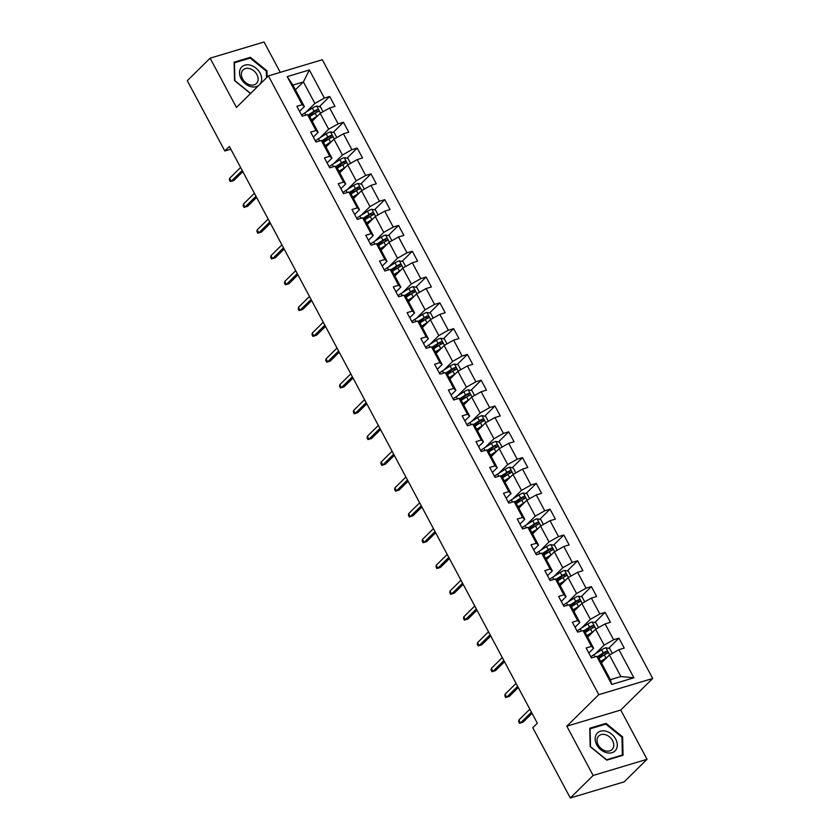 <?xml version="1.0" encoding="UTF-8"?>
<svg xmlns="http://www.w3.org/2000/svg" width="840" height="840" viewBox="0 0 840 840"><rect width="100%" height="100%" fill="white"/><g stroke="black" fill="none" stroke-linecap="round" stroke-linejoin="round"><path stroke-width="1.26" d="M280.256 72.356L264.043 42L210.126 58.17L187.299 80.703L224.816 150.969L230.832 149.173M652.701 678.489L322.319 59.735L268.411 75.915L598.794 694.659L652.701 678.489L620.739 710.031L566.822 726.201L593.135 775.477L647.042 759.297L620.739 710.031M647.042 759.297L624.215 781.83L570.297 798L593.135 775.477M295.428 89.796L303.408 81.931L292.908 85.071L304.395 106.575L302.211 104.717L296.898 106.312L302.19 116.235L307.514 114.639L315.987 130.505L310.674 132.101L315.966 142.023L321.29 140.427L329.763 156.303L324.44 157.899L329.742 167.822L335.055 166.226L343.539 182.102L338.216 183.697L343.518 193.62L348.831 192.024L357.305 207.89L351.992 209.486L357.284 219.408L362.607 217.812L371.081 233.688L365.768 235.284L371.06 245.207L376.383 243.611L384.856 259.486L379.533 261.083L384.836 271.005L390.149 269.409L398.632 285.285L393.309 286.87L398.612 296.793L403.925 295.197L412.398 311.073L407.085 312.669L412.377 322.592L417.701 320.995L426.174 336.872L420.861 338.468L426.153 348.39L431.477 346.794L439.95 362.67L434.627 364.256L439.929 374.178L445.242 372.582L453.726 388.458L448.403 390.054L453.705 399.977L459.018 398.381L467.492 414.257L462.179 415.853L467.471 425.775L472.794 424.179L481.268 440.055L475.955 441.651L481.247 451.563L486.57 449.967L495.044 465.843L489.72 467.439L495.023 477.362L500.336 475.766L508.82 491.642L503.496 493.238L508.798 503.16L514.111 501.564L522.585 517.44L517.272 519.036L522.564 528.948L527.888 527.352L536.361 543.228L531.048 544.824L536.34 554.747L541.663 553.15L550.137 569.026L544.813 570.623L550.116 580.545L555.429 578.949L563.913 594.825L558.59 596.421L563.892 606.333L569.205 604.737L577.678 620.613L572.365 622.209L577.658 632.131L582.981 630.536L591.454 646.412L586.142 648.008L591.433 657.93L596.757 656.334L611.762 684.443L633.906 677.796L620.897 676.536L609.42 655.043L601.45 662.907M302.211 104.717L287.207 76.608L309.351 69.962L324.366 98.07L329.679 96.474L319.389 106.627M633.906 677.796L618.901 649.688L624.215 648.091L618.923 638.169L613.599 639.765L605.125 623.889L610.449 622.293L605.147 612.381L599.833 613.977L591.35 598.101L596.673 596.505L591.371 586.582L586.058 588.178L577.584 572.303L582.897 570.707L577.605 560.784L572.282 562.38L563.808 546.504L569.121 544.908L563.829 534.996L558.505 536.592L550.032 520.716L555.356 519.12L550.053 509.197L544.74 510.794L536.256 494.918L541.579 493.322L536.277 483.399L530.964 484.995L522.49 469.119L527.803 467.523L522.512 457.611L517.188 459.207L508.715 443.331L514.028 441.735L508.736 431.812L503.412 433.409L494.939 417.532L500.262 415.937L494.959 406.014L489.647 407.61L481.163 391.734L486.486 390.138L481.183 380.226L475.87 381.812L467.397 365.946L472.71 364.35L467.418 354.428L462.094 356.024L453.621 340.147L458.945 338.552L453.642 328.629L448.319 330.225L439.845 314.349L445.169 312.753L439.866 302.841L434.553 304.427L426.08 288.561L431.393 286.965L426.101 277.043L420.777 278.639L412.304 262.762L417.617 261.166L412.325 251.244L407.001 252.84L398.528 236.964L403.851 235.368L398.548 225.446L393.236 227.041L384.752 211.176L390.075 209.58L384.772 199.658L379.459 201.254L370.986 185.378L376.299 183.782L371.007 173.859L365.683 175.455L357.21 159.579L362.523 157.983L357.231 148.06L351.907 149.656L343.434 133.791L348.757 132.195L343.455 122.273L338.142 123.868L329.658 107.992L334.981 106.397L329.679 96.474M570.297 798L532.77 727.724L537.337 723.219L229.383 146.465L224.816 150.969M307.514 114.639L309.687 116.487L318.161 132.363L313.352 137.12M312.207 121.212L320.177 113.348L328.65 129.213L319.893 137.865M318.161 132.363L315.987 130.505M329.658 107.992L320.177 113.348M338.142 123.868L328.65 129.213M321.29 140.427L323.463 142.285L331.937 158.161L327.117 162.907M325.983 147L333.953 139.136L342.426 155.012L333.669 163.653M331.937 158.161L329.763 156.303M343.434 133.791L333.953 139.136M351.907 149.656L342.426 155.012M335.055 166.226L337.239 168.084L345.713 183.96L340.893 188.706M339.749 172.798L347.729 164.934L356.202 180.81L347.435 189.452M345.713 183.96L343.539 182.102M357.21 159.579L347.729 164.934M365.683 175.455L356.202 180.81M348.831 192.024L351.005 193.872L359.489 209.748L354.669 214.505M353.524 198.597L361.494 190.733L369.978 206.609L361.211 215.25M359.489 209.748L357.305 207.89M370.986 185.378L361.494 190.733M379.459 201.254L369.978 206.609M362.607 217.812L364.781 219.671L373.254 235.547L368.445 240.293M367.3 224.385L375.27 216.521L383.744 232.397L374.987 241.038M373.254 235.547L371.081 233.688M384.752 211.176L375.27 216.521M393.236 227.041L383.744 232.397M376.383 243.611L378.556 245.469L387.03 261.345L382.211 266.091M381.077 250.184L389.046 242.319L397.519 258.195L388.762 266.837M387.03 261.345L384.856 259.486M398.528 236.964L389.046 242.319M407.001 252.84L397.519 258.195M390.149 269.409L392.332 271.257L400.806 287.133L395.987 291.889M394.842 275.982L402.822 268.118L411.296 283.994L402.528 292.635M400.806 287.133L398.632 285.285M412.304 262.762L402.822 268.118M420.777 278.639L411.296 283.994M403.925 295.197L406.098 297.056L414.582 312.931L409.763 317.678M408.618 301.77L416.588 293.906L425.072 309.781L416.304 318.423M414.582 312.931L412.398 311.073M426.08 288.561L416.588 293.906M434.553 304.427L425.072 309.781M417.701 320.995L419.874 322.854L428.348 338.73L423.528 343.476M422.394 327.569L430.364 319.704L438.837 335.58L430.08 344.221M428.348 338.73L426.174 336.872M439.845 314.349L430.364 319.704M448.319 330.225L438.837 335.58M431.477 346.794L433.65 348.642L442.124 364.518L437.304 369.274M436.17 353.367L444.14 345.503L452.613 361.379L443.856 370.02M442.124 364.518L439.95 362.67M453.621 340.147L444.14 345.503M462.094 356.024L452.613 361.379M445.242 372.582L447.426 374.441L455.899 390.317L451.08 395.062M449.935 379.155L457.916 371.291L466.389 387.167L457.622 395.808M455.899 390.317L453.726 388.458M467.397 365.946L457.916 371.291M475.87 381.812L466.389 387.167M459.018 398.381L461.192 400.239L469.665 416.115L464.856 420.861M463.712 404.954L471.681 397.089L480.165 412.965L471.398 421.606M469.665 416.115L467.492 414.257M481.163 391.734L471.681 397.089M489.647 407.61L480.165 412.965M472.794 424.179L474.968 426.038L483.441 441.903L478.622 446.659M477.488 430.752L485.457 422.888L493.931 438.764L485.173 447.405M483.441 441.903L481.268 440.055M494.939 417.532L485.457 422.888M503.412 433.409L493.931 438.764M486.57 449.967L488.744 451.826L497.217 467.702L492.398 472.458M491.264 456.54L499.233 448.675L507.707 464.552L498.95 473.204M497.217 467.702L495.044 465.843M508.715 443.331L499.233 448.675M517.188 459.207L507.707 464.552M500.336 475.766L502.509 477.624L510.993 493.5L506.173 498.246M505.029 482.339L513.009 474.474L521.482 490.35L512.715 498.992M510.993 493.5L508.82 491.642M522.49 469.119L513.009 474.474M530.964 484.995L521.482 490.35M514.111 501.564L516.285 503.423L524.759 519.288L519.95 524.044M518.805 508.137L526.774 500.273L535.259 516.149L526.491 524.79M524.759 519.288L522.585 517.44M536.256 494.918L526.774 500.273M544.74 510.794L535.259 516.149M527.888 527.352L530.061 529.211L538.534 545.087L533.715 549.843M532.581 533.925L540.55 526.061L549.024 541.937L540.267 550.589M538.534 545.087L536.361 543.228M550.032 520.716L540.55 526.061M558.505 536.592L549.024 541.937M541.663 553.15L543.837 555.009L552.311 570.885L547.491 575.631M546.357 559.724L554.327 551.859L562.8 567.735L554.043 576.376M552.311 570.885L550.137 569.026M563.808 546.504L554.327 551.859M572.282 562.38L562.8 567.735M555.429 578.949L557.602 580.808L566.087 596.673L561.267 601.429M560.123 585.522L568.102 577.658L576.576 593.534L567.808 602.175M566.087 596.673L563.913 594.825M577.584 572.303L568.102 577.658M586.058 588.178L576.576 593.534M569.205 604.737L571.379 606.596L579.852 622.472L575.043 627.228M573.899 611.31L581.868 603.456L590.352 619.322L581.585 627.974M579.852 622.472L577.678 620.613M591.35 598.101L581.868 603.456M599.833 613.977L590.352 619.322M582.981 630.536L585.154 632.394L593.628 648.27L588.808 653.016M587.675 637.109L595.644 629.244L604.118 645.12L595.361 653.762M593.628 648.27L591.454 646.412M605.125 623.889L595.644 629.244M613.599 639.765L604.118 645.12M596.757 656.334L598.93 658.192L610.407 679.686L611.762 684.443M618.901 649.688L609.42 655.043M210.126 58.17L236.439 107.447L268.411 75.915M566.822 726.201L598.794 694.659M610.407 679.686L620.897 676.536M304.395 106.575L299.576 111.321M306.117 112.067L314.885 103.425L303.408 81.931L309.351 69.962M292.908 85.071L287.207 76.608M324.366 98.07L314.885 103.425M618.923 638.169L608.622 648.333M603.005 653.877L598.773 658.056M605.147 612.381L594.846 622.534M589.228 628.078L584.997 632.258M591.371 586.582L581.081 596.736M575.463 602.28L571.221 606.459M577.605 560.784L567.304 570.948M561.687 576.492L557.445 580.671M563.829 534.996L553.529 545.15M547.911 550.694L543.679 554.873M550.053 509.197L539.752 519.351M534.135 524.895L529.904 529.074M536.277 483.399L525.987 493.563M520.37 499.107L516.128 503.286M522.512 457.611L512.211 467.765M506.594 473.308L502.352 477.488M508.736 431.812L498.435 441.966M492.818 447.51L488.586 451.689M494.959 406.014L484.669 416.178M479.042 421.722L474.81 425.901M481.183 380.226L470.894 390.38M465.276 395.923L461.034 400.103M467.418 354.428L457.118 364.581M451.5 370.125L447.258 374.304M453.642 328.629L443.342 338.793M437.724 344.327L433.493 348.516M439.866 302.841L429.576 312.994M423.948 318.538L419.717 322.718M426.101 277.043L415.8 287.196M410.183 292.74L405.941 296.919M412.325 251.244L402.024 261.408M396.406 266.942L392.165 271.12M398.548 225.446L388.248 235.609M382.631 241.154L378.399 245.333M384.772 199.658L374.483 209.811M368.855 215.355L364.623 219.534M371.007 173.859L360.707 184.023M355.089 189.556L350.847 193.736M357.231 148.06L346.931 158.225M341.313 163.769L337.071 167.947M343.455 122.273L333.155 132.426M327.537 137.97L323.306 142.149M313.761 112.172L309.53 116.351M622.639 736.89L606.008 723.366L589.764 728.238L590.174 746.634L606.805 760.148L623.038 755.275L622.639 736.89L621.957 737.562M267.141 77.154L267.005 70.844L250.373 57.32L234.129 62.191L234.539 80.588L250.509 93.566M604.978 724.374L606.008 723.366M249.344 58.328L250.373 57.32M266.333 71.516L267.005 70.844M531.437 712.163L520.464 722.977L523.089 722.19L519.509 723.314L520.464 722.977L518.879 720.006L529.851 709.181M523.089 722.19L532.067 713.339M519.509 723.314L518.627 721.665L518.879 720.006M612.276 653.425L609.662 648.543L605.861 647.766A5.124 1.25 151.9 0 0 601.619 649.793L593.975 654.644A14.784 3.612 151.9 0 0 590.835 656.817M606.879 657.542A5.124 1.25 151.9 0 0 606.029 658.056L600.674 661.458M604.8 659.6L600.978 662.025M598.994 658.319L604.349 654.917A5.124 1.25 -28.1 0 1 607.394 653.331C608.317 652.187 607.961 651.525 606.333 651.347A5.124 1.25 151.9 0 0 603.288 652.932L597.261 656.764M597.765 657.195L604.223 653.1A2.615 0.64 -28.1 0 1 605.021 652.638L606.606 653.069M605.986 731.21A12.569 9.397 45.4 0 0 595.15 739.022A12.569 9.397 45.4 0 0 606.459 752.672A12.569 9.397 45.4 0 0 617.295 744.849A12.569 9.397 45.4 0 0 605.986 731.21M605.21 734.633A9.513 7.119 45.4 0 0 598.71 735.987A9.513 7.119 45.4 0 0 597.923 744.314A9.513 7.119 45.4 0 0 605.567 750.887A9.513 7.119 45.4 0 0 612.066 749.532A9.513 7.119 45.4 0 0 612.864 741.206A9.513 7.119 45.4 0 0 605.21 734.633M622.346 755.045L606.617 759.759L590.489 746.655L590.1 728.837L605.829 724.122L621.957 737.216L622.346 755.045L621.684 755.685M259.917 84.294A12.569 9.397 45.4 0 0 260.064 73.059A12.569 9.397 45.4 0 0 244.85 65.153A12.569 9.397 45.4 0 0 241.122 78.739A12.569 9.397 45.4 0 0 258.857 85.334M242.582 78.865A9.513 7.119 45.4 0 0 256.442 83.486A9.513 7.119 45.4 0 0 256.925 74.571A9.513 7.119 45.4 0 0 243.075 69.941A9.513 7.119 45.4 0 0 242.582 78.865M250.635 93.439L234.853 80.619L234.465 62.79L250.204 58.076L266.322 71.18L266.469 77.826M517.66 686.364L506.699 697.179L509.313 696.392L505.733 697.515L506.699 697.179L505.103 694.207L516.075 683.393M509.313 696.392L518.291 687.54M505.733 697.515L504.851 695.867L505.103 694.207M503.885 660.566L492.923 671.391L495.548 670.603L491.967 671.727L492.923 671.391L491.337 668.409L502.299 657.594M495.548 670.603L504.515 661.752M491.967 671.727L491.085 670.068L491.337 668.409M598.5 627.638L595.885 622.745L592.095 621.968A5.124 1.25 151.9 0 0 587.843 623.994L580.209 628.845A14.784 3.612 151.9 0 0 577.07 631.019M593.103 631.754A5.124 1.25 151.9 0 0 592.252 632.258L586.898 635.659M591.024 633.801L587.202 636.226M585.228 632.52L590.583 629.118A5.124 1.25 -28.1 0 1 593.618 627.533C594.542 626.388 594.184 625.726 592.567 625.548A5.124 1.25 151.9 0 0 589.523 627.134L583.485 630.966M584 631.407L590.457 627.301A2.615 0.64 -28.1 0 1 591.245 626.85L592.83 627.28M584.724 601.839L582.11 596.957L578.319 596.169A5.124 1.25 151.9 0 0 574.067 598.196L566.433 603.047A14.784 3.612 151.9 0 0 563.294 605.22M579.327 605.955A5.124 1.25 151.9 0 0 578.487 606.47L573.132 609.872M577.248 608.002L573.426 610.438M571.452 606.732L576.807 603.32A5.124 1.25 -28.1 0 1 579.852 601.734C580.766 600.59 580.419 599.928 578.792 599.75A5.124 1.25 151.9 0 0 575.747 601.335L569.709 605.178M570.224 605.609L576.681 601.503A2.615 0.64 -28.1 0 1 577.479 601.051L579.065 601.482M490.119 634.778L479.147 645.593L481.772 644.805L478.191 645.928L479.147 645.593L477.561 642.621L488.523 631.796M481.772 644.805L490.749 635.953M478.191 645.928L477.309 644.27L477.561 642.621M476.343 608.979L465.37 619.794L467.995 619.006L464.415 620.13L465.37 619.794L463.785 616.823L474.757 606.008M467.995 619.006L476.973 610.155M464.415 620.13L463.533 618.481L463.785 616.823M462.567 583.18L451.605 594.006L454.219 593.219L450.639 594.342L451.605 594.006L450.009 591.024L460.981 580.209M454.219 593.219L463.197 584.367M450.639 594.342L449.757 592.683L450.009 591.024M570.948 576.041L568.344 571.158L564.543 570.381A5.124 1.25 151.9 0 0 560.301 572.408L552.657 577.259A14.784 3.612 151.9 0 0 549.518 579.432M565.562 580.157A5.124 1.25 151.9 0 0 564.711 580.671L559.356 584.073M563.482 582.215L559.661 584.64M557.676 580.933L563.031 577.532A5.124 1.25 -28.1 0 1 566.076 575.946C567 574.801 566.643 574.14 565.016 573.962A5.124 1.25 151.9 0 0 561.971 575.547L555.944 579.38M556.448 579.81L562.905 575.715A2.615 0.64 -28.1 0 1 563.703 575.253L565.288 575.683M557.183 550.252L554.568 545.36L550.767 544.582A5.124 1.25 151.9 0 0 546.525 546.609L538.881 551.46A14.784 3.612 151.9 0 0 535.742 553.634M551.786 554.369A5.124 1.25 151.9 0 0 550.935 554.873L545.58 558.275M549.707 556.416L545.885 558.841M543.9 555.135L549.255 551.733A5.124 1.25 -28.1 0 1 552.3 550.148C553.224 549.003 552.867 548.341 551.24 548.163A5.124 1.25 151.9 0 0 548.205 549.749L542.168 553.581M542.672 554.022L549.129 549.917A2.615 0.64 -28.1 0 1 549.927 549.465L551.513 549.896M543.407 524.454L540.792 519.572L537.002 518.784A5.124 1.25 151.9 0 0 532.749 520.811L525.115 525.662A14.784 3.612 151.9 0 0 521.976 527.835M538.01 528.57A5.124 1.25 151.9 0 0 537.159 529.085L531.804 532.486M535.931 530.618L532.109 533.053M530.135 529.347L535.49 525.934A5.124 1.25 -28.1 0 1 538.524 524.349C539.448 523.205 539.091 522.543 537.474 522.365A5.124 1.25 151.9 0 0 534.429 523.95L528.392 527.793M528.906 528.224L535.364 524.118A2.615 0.64 -28.1 0 1 536.151 523.667L537.736 524.097M448.791 557.393L437.829 568.207L440.454 567.42L436.874 568.544L437.829 568.207L436.244 565.236L447.206 554.411M440.454 567.42L449.421 558.569M436.874 568.544L435.992 566.885L436.244 565.236M529.631 498.656L527.027 493.773L523.226 492.996A5.124 1.25 151.9 0 0 518.973 495.023L511.34 499.874A14.784 3.612 151.9 0 0 508.2 502.047M524.234 502.772A5.124 1.25 151.9 0 0 523.394 503.286L518.038 506.688M522.155 504.83L518.332 507.255M516.359 503.548L521.714 500.147A5.124 1.25 -28.1 0 1 524.759 498.561C525.672 497.417 525.326 496.755 523.698 496.577A5.124 1.25 151.9 0 0 520.653 498.162L514.615 501.995M515.13 502.425L521.587 498.33A2.615 0.64 -28.1 0 1 522.385 497.868L523.971 498.298M435.026 531.594L424.053 542.409L426.678 541.622L423.098 542.745L424.053 542.409L422.468 539.438L433.43 528.623M426.678 541.622L435.656 532.77M423.098 542.745L422.216 541.097L422.468 539.438M515.855 472.868L513.25 467.975L509.45 467.197A5.124 1.25 151.9 0 0 505.207 469.224L497.564 474.075A14.784 3.612 151.9 0 0 494.424 476.249M510.468 476.983A5.124 1.25 151.9 0 0 509.618 477.488L504.263 480.89M508.389 479.031L504.567 481.457M502.582 477.75L507.938 474.348A5.124 1.25 -28.1 0 1 510.983 472.763C511.906 471.618 511.55 470.957 509.922 470.778A5.124 1.25 151.9 0 0 506.877 472.364L500.85 476.196M501.354 476.637L507.812 472.531A2.615 0.64 -28.1 0 1 508.61 472.08L510.195 472.511M421.25 505.796L410.277 516.621L412.902 515.833L409.322 516.957L410.277 516.621L408.692 513.639L419.664 502.824M412.902 515.833L421.88 506.982M409.322 516.957L408.44 515.298L408.692 513.639M502.089 447.069L499.475 442.187L495.673 441.399A5.124 1.25 151.9 0 0 491.431 443.425L483.788 448.276A14.784 3.612 151.9 0 0 480.648 450.45M496.692 451.185A5.124 1.25 151.9 0 0 495.842 451.7L490.487 455.102M494.613 453.233L490.791 455.669M488.806 451.952L494.161 448.55A5.124 1.25 -28.1 0 1 497.207 446.964C498.131 445.82 497.774 445.158 496.146 444.98A5.124 1.25 151.9 0 0 493.112 446.565L487.074 450.408M487.578 450.839L494.036 446.733A2.615 0.64 -28.1 0 1 494.834 446.281L496.419 446.712M407.474 480.007L396.512 490.822L399.137 490.035L395.556 491.159L396.512 490.822L394.916 487.851L405.888 477.026M399.137 490.035L408.104 481.183M395.556 491.159L394.663 489.5L394.916 487.851M488.313 421.27L485.699 416.388L481.908 415.611A5.124 1.25 151.9 0 0 477.656 417.627L470.022 422.489A14.784 3.612 151.9 0 0 466.882 424.662M482.916 425.387A5.124 1.25 151.9 0 0 482.066 425.901L476.711 429.303M480.837 427.445L477.015 429.87M475.041 426.163L480.396 422.762A5.124 1.25 -28.1 0 1 483.431 421.176C484.355 420.031 483.998 419.37 482.381 419.192A5.124 1.25 151.9 0 0 479.336 420.777L473.298 424.61M473.812 425.04L480.27 420.945A2.615 0.64 -28.1 0 1 481.058 420.483L482.643 420.913M393.708 454.209L382.736 465.024L385.361 464.237L381.78 465.36L382.736 465.024L381.15 462.053L392.112 451.238M385.361 464.237L394.328 455.385M381.78 465.36L380.898 463.712L381.15 462.053M474.537 395.483L471.933 390.59L468.132 389.812A5.124 1.25 151.9 0 0 463.88 391.839L456.246 396.69A14.784 3.612 151.9 0 0 453.106 398.864M469.151 399.599A5.124 1.25 151.9 0 0 468.3 400.103L462.945 403.505M467.061 401.646L463.239 404.072M461.265 400.365L466.62 396.963A5.124 1.25 -28.1 0 1 469.665 395.378C470.579 394.233 470.232 393.572 468.605 393.393A5.124 1.25 151.9 0 0 465.56 394.979L459.522 398.811M460.036 399.252L466.494 395.147A2.615 0.64 -28.1 0 1 467.292 394.695L468.878 395.126M379.932 428.411L368.959 439.236L371.584 438.449L368.004 439.572L368.959 439.236L367.374 436.254L378.336 425.439M371.584 438.449L380.562 429.597M368.004 439.572L367.122 437.913L367.374 436.254M460.761 369.684L458.157 364.802L454.356 364.014A5.124 1.25 151.9 0 0 450.114 366.041L442.47 370.892A14.784 3.612 151.9 0 0 439.331 373.065M455.375 373.8A5.124 1.25 151.9 0 0 454.524 374.315L449.169 377.717M453.296 375.848L449.474 378.284M447.489 374.567L452.844 371.165A5.124 1.25 -28.1 0 1 455.889 369.579C456.813 368.435 456.456 367.773 454.829 367.594A5.124 1.25 151.9 0 0 451.784 369.18L445.757 373.023M446.261 373.454L452.718 369.348A2.615 0.64 -28.1 0 1 453.516 368.897L455.102 369.327M366.156 402.623L355.183 413.438L357.808 412.65L354.228 413.774L355.183 413.438L353.598 410.466L364.57 399.641M357.808 412.65L366.786 403.798M354.228 413.774L353.346 412.115L353.598 410.466M446.995 343.885L444.381 339.003L440.58 338.226A5.124 1.25 151.9 0 0 436.338 340.242L428.694 345.104A14.784 3.612 151.9 0 0 425.565 347.277M441.599 348.002A5.124 1.25 151.9 0 0 440.748 348.516L435.393 351.918M439.519 350.06L435.697 352.485M433.713 348.779L439.068 345.377A5.124 1.25 -28.1 0 1 442.113 343.791C443.037 342.647 442.68 341.985 441.053 341.806A5.124 1.25 151.9 0 0 438.018 343.392L431.981 347.225M432.485 347.655L438.942 343.56A2.615 0.64 -28.1 0 1 439.74 343.098L441.326 343.529M352.38 376.824L341.418 387.639L344.043 386.852L340.463 387.975L341.418 387.639L339.822 384.668L350.794 373.842M344.043 386.852L353.01 378M340.463 387.975L339.57 386.327L339.822 384.668M433.219 318.098L430.605 313.205L426.815 312.428A5.124 1.25 151.9 0 0 422.562 314.454L414.929 319.305A14.784 3.612 151.9 0 0 411.789 321.479M427.822 322.214A5.124 1.25 151.9 0 0 426.983 322.718L421.617 326.119M425.744 324.261L421.921 326.687M419.947 322.98L425.303 319.578A5.124 1.25 -28.1 0 1 428.348 317.993C429.261 316.848 428.904 316.187 427.287 316.008A5.124 1.25 151.9 0 0 424.242 317.594L418.205 321.426M418.719 321.867L425.177 317.762A2.615 0.64 -28.1 0 1 425.964 317.3L427.56 317.73M338.615 351.026L327.642 361.851L330.267 361.064L326.687 362.187L327.642 361.851L326.056 358.869L337.019 348.054M330.267 361.064L339.245 352.212M326.687 362.187L325.805 360.528L326.056 358.869M419.444 292.299L416.84 287.417L413.038 286.629A5.124 1.25 151.9 0 0 408.786 288.656L401.153 293.506A14.784 3.612 151.9 0 0 398.013 295.68M414.057 296.415A5.124 1.25 151.9 0 0 413.207 296.919L407.852 300.332M411.978 298.463L408.145 300.899M406.171 297.181L411.526 293.78A5.124 1.25 -28.1 0 1 414.572 292.194C415.485 291.05 415.139 290.388 413.511 290.209A5.124 1.25 151.9 0 0 410.466 291.795L404.429 295.638M404.943 296.069L411.401 291.963A2.615 0.64 -28.1 0 1 412.199 291.512L413.784 291.942M324.839 325.238L313.866 336.053L316.491 335.265L312.911 336.389L313.866 336.053L312.281 333.07L323.243 322.256M316.491 335.265L325.469 326.413M312.911 336.389L312.029 334.73L312.281 333.07M405.668 266.5L403.064 261.618L399.262 260.841A5.124 1.25 151.9 0 0 395.02 262.857L387.377 267.719A14.784 3.612 151.9 0 0 384.237 269.892M400.281 270.617A5.124 1.25 151.9 0 0 399.431 271.131L394.076 274.533M398.202 272.675L394.38 275.1M392.395 271.394L397.751 267.991A5.124 1.25 -28.1 0 1 400.796 266.406C401.719 265.262 401.363 264.6 399.735 264.422A5.124 1.25 151.9 0 0 396.69 266.007L390.663 269.84M391.167 270.27L397.625 266.175A2.615 0.64 -28.1 0 1 398.423 265.713L400.008 266.144M311.062 299.439L300.101 310.254L302.715 309.467L299.135 310.59L300.101 310.254L298.505 307.282L309.477 296.457M302.715 309.467L311.693 300.615M299.135 310.59L298.252 308.942L298.505 307.282M391.902 240.713L389.288 235.82L385.487 235.042A5.124 1.25 151.9 0 0 381.245 237.069L373.601 241.92A14.784 3.612 151.9 0 0 370.471 244.094M386.505 244.828A5.124 1.25 151.9 0 0 385.655 245.333L380.3 248.734M384.426 246.876L380.604 249.302M378.62 245.595L383.985 242.193A5.124 1.25 -28.1 0 1 387.019 240.608C387.944 239.463 387.587 238.802 385.959 238.623A5.124 1.25 151.9 0 0 382.925 240.209L376.887 244.041M377.391 244.482L383.849 240.377A2.615 0.64 -28.1 0 1 384.647 239.915L386.232 240.345M297.286 273.641L286.325 284.466L288.95 283.679L285.369 284.802L286.325 284.466L284.729 281.484L295.701 270.669M288.95 283.679L297.917 274.827M285.369 284.802L284.477 283.143L284.729 281.484M378.126 214.914L375.512 210.021L371.721 209.244A5.124 1.25 151.9 0 0 367.469 211.271L359.835 216.122A14.784 3.612 151.9 0 0 356.695 218.295M372.729 219.03A5.124 1.25 151.9 0 0 371.889 219.534L366.524 222.947M370.65 221.078L366.828 223.514M364.854 219.797L370.209 216.395A5.124 1.25 -28.1 0 1 373.254 214.809C374.168 213.665 373.821 213.003 372.194 212.825A5.124 1.25 151.9 0 0 369.149 214.41L363.111 218.243M363.626 218.684L370.083 214.578A2.615 0.64 -28.1 0 1 370.87 214.127L372.467 214.557M283.521 247.853L272.548 258.668L275.173 257.88L271.593 259.003L272.548 258.668L270.963 255.685L281.925 244.871M275.173 257.88L284.151 249.029M271.593 259.003L270.711 257.345L270.963 255.685M364.35 189.116L361.746 184.233L357.945 183.456A5.124 1.25 151.9 0 0 353.693 185.472L346.059 190.334A14.784 3.612 151.9 0 0 342.919 192.507M358.964 193.232A5.124 1.25 151.9 0 0 358.113 193.746L352.758 197.148M356.885 195.29L353.052 197.715M351.078 194.009L356.433 190.607A5.124 1.25 -28.1 0 1 359.478 189.021C360.392 187.877 360.045 187.215 358.418 187.036A5.124 1.25 151.9 0 0 355.373 188.622L349.335 192.454M349.85 192.885L356.307 188.79A2.615 0.64 -28.1 0 1 357.105 188.328L358.691 188.759M269.745 222.054L258.772 232.869L261.397 232.082L257.817 233.205L258.772 232.869L257.187 229.898L268.149 219.072M261.397 232.082L270.375 223.23M257.817 233.205L256.935 231.556L257.187 229.898M350.574 163.328L347.97 158.434L344.169 157.657A5.124 1.25 151.9 0 0 339.927 159.684L332.283 164.535A14.784 3.612 151.9 0 0 329.144 166.709M345.188 167.444A5.124 1.25 151.9 0 0 344.337 167.947L338.982 171.35M343.108 169.491L339.286 171.916M337.302 168.21L342.657 164.808A5.124 1.25 -28.1 0 1 345.702 163.222C346.626 162.078 346.269 161.416 344.642 161.238A5.124 1.25 151.9 0 0 341.596 162.823L335.57 166.656M336.074 167.097L342.531 162.992A2.615 0.64 -28.1 0 1 343.329 162.529L344.915 162.96M255.969 196.256L245.007 207.081L247.622 206.293L244.041 207.407L245.007 207.081L243.411 204.099L254.384 193.284M247.622 206.293L256.599 197.442M244.041 207.407L243.159 205.758L243.411 204.099M336.808 137.529L334.194 132.636L330.393 131.859A5.124 1.25 151.9 0 0 326.151 133.886L318.507 138.737A14.784 3.612 151.9 0 0 315.378 140.91M331.411 141.645A5.124 1.25 151.9 0 0 330.561 142.149L325.206 145.561M329.332 143.692L325.51 146.129M323.526 142.411L328.892 139.01A5.124 1.25 -28.1 0 1 331.926 137.424C332.85 136.279 332.493 135.618 330.866 135.44A5.124 1.25 151.9 0 0 327.831 137.025L321.794 140.858M322.298 141.298L328.755 137.193A2.615 0.64 -28.1 0 1 329.553 136.742L331.139 137.172M242.193 170.468L231.231 181.283L233.856 180.495L230.276 181.619L231.231 181.283L229.635 178.3L240.608 167.486M233.856 180.495L242.823 171.644M230.276 181.619L229.394 179.959L229.635 178.3M323.032 111.731L320.418 106.848L316.627 106.071A5.124 1.25 151.9 0 0 312.375 108.087L304.742 112.948A14.784 3.612 151.9 0 0 301.602 115.122M317.635 115.847A5.124 1.25 151.9 0 0 316.796 116.361L311.43 119.763M315.556 117.905L311.735 120.33M309.76 116.623L315.116 113.222A5.124 1.25 -28.1 0 1 318.161 111.636C319.074 110.492 318.728 109.83 317.1 109.652A5.124 1.25 151.9 0 0 314.055 111.237L308.018 115.07M308.532 115.5L314.99 111.405A2.615 0.64 -28.1 0 1 315.788 110.943L317.373 111.373M609.735 654.864L605.955 647.787M595.14 656.817L593.975 654.644M603.288 652.932L601.619 649.793M606.029 658.056L604.349 654.917M605.021 652.638L606.333 651.347M595.97 629.066L592.19 621.989M581.364 631.019L580.209 628.845M589.523 627.134L587.843 623.994M592.252 632.258L590.583 629.118M591.245 626.85L592.567 625.548M582.194 603.267L578.413 596.19M567.588 605.231L566.433 603.047M575.747 601.335L574.067 598.196M578.487 606.47L576.807 603.32M577.479 601.051L578.792 599.75M568.418 577.479L564.638 570.402M553.823 579.432L552.657 577.259M561.971 575.547L560.301 572.408M564.711 580.671L563.031 577.532M563.703 575.253L565.016 573.962M554.642 551.68L550.861 544.603M540.047 553.634L538.881 551.46M548.205 549.749L546.525 546.609M550.935 554.873L549.255 551.733M549.927 549.465L551.24 548.163M540.876 525.882L537.096 518.805M526.27 527.846L525.115 525.662M534.429 523.95L532.749 520.811M537.159 529.085L535.49 525.934M536.151 523.667L537.474 522.365M527.1 500.094L523.32 493.017M512.495 502.047L511.34 499.874M520.653 498.162L518.973 495.023M523.394 503.286L521.714 500.147M522.385 497.868L523.698 496.577M513.324 474.296L509.544 467.219M498.729 476.249L497.564 474.075M506.877 472.364L505.207 469.224M509.618 477.488L507.938 474.348M508.61 472.08L509.922 470.778M499.548 448.497L495.768 441.42M484.953 450.461L483.788 448.276M493.112 446.565L491.431 443.425M495.842 451.7L494.161 448.55M494.834 446.281L496.146 444.98M485.782 422.709L482.003 415.632M471.177 424.662L470.022 422.489M479.336 420.777L477.656 417.627M482.066 425.901L480.396 422.762M481.058 420.483L482.381 419.192M472.007 396.911L468.227 389.834M457.401 398.864L456.246 396.69M465.56 394.979L463.88 391.839M468.3 400.103L466.62 396.963M467.292 394.695L468.605 393.393M458.231 371.112L454.451 364.035M443.636 373.076L442.47 370.892M451.784 369.18L450.114 366.041M454.524 374.315L452.844 371.165M453.516 368.897L454.829 367.594M444.455 345.324L440.675 338.237M429.86 347.277L428.694 345.104M438.018 343.392L436.338 340.242M440.748 348.516L439.068 345.377M439.74 343.098L441.053 341.806M430.689 319.526L426.909 312.449M416.084 321.479L414.929 319.305M424.242 317.594L422.562 314.454M426.983 322.718L425.303 319.578M425.964 317.3L427.287 316.008M416.913 293.727L413.133 286.65M402.318 295.68L401.153 293.506M410.466 291.795L408.786 288.656M413.207 296.919L411.526 293.78M412.199 291.512L413.511 290.209M403.137 267.939L399.357 260.852M388.542 269.892L387.377 267.719M396.69 266.007L395.02 262.857M399.431 271.131L397.751 267.991M398.423 265.713L399.735 264.422M389.361 242.141L385.592 235.064M374.766 244.094L373.601 241.92M382.925 240.209L381.245 237.069M385.655 245.333L383.985 242.193M384.647 239.915L385.959 238.623M375.596 216.342L371.816 209.265M360.99 218.295L359.835 216.122M369.149 214.41L367.469 211.271M371.889 219.534L370.209 216.395M370.87 214.127L372.194 212.825M361.82 190.554L358.04 183.466M347.225 192.507L346.059 190.334M355.373 188.622L353.693 185.472M358.113 193.746L356.433 190.607M357.105 188.328L358.418 187.036M348.044 164.756L344.264 157.678M333.449 166.709L332.283 164.535M341.596 162.823L339.927 159.684M344.337 167.947L342.657 164.808M343.329 162.529L344.642 161.238M334.268 138.957L330.498 131.88M319.673 140.91L318.507 138.737M327.831 137.025L326.151 133.886M330.561 142.149L328.892 139.01M329.553 136.742L330.866 135.44M320.502 113.159L316.722 106.082M305.897 115.122L304.742 112.948M314.055 111.237L312.375 108.087M316.796 116.361L315.116 113.222M315.788 110.943L317.1 109.652"/></g></svg>
